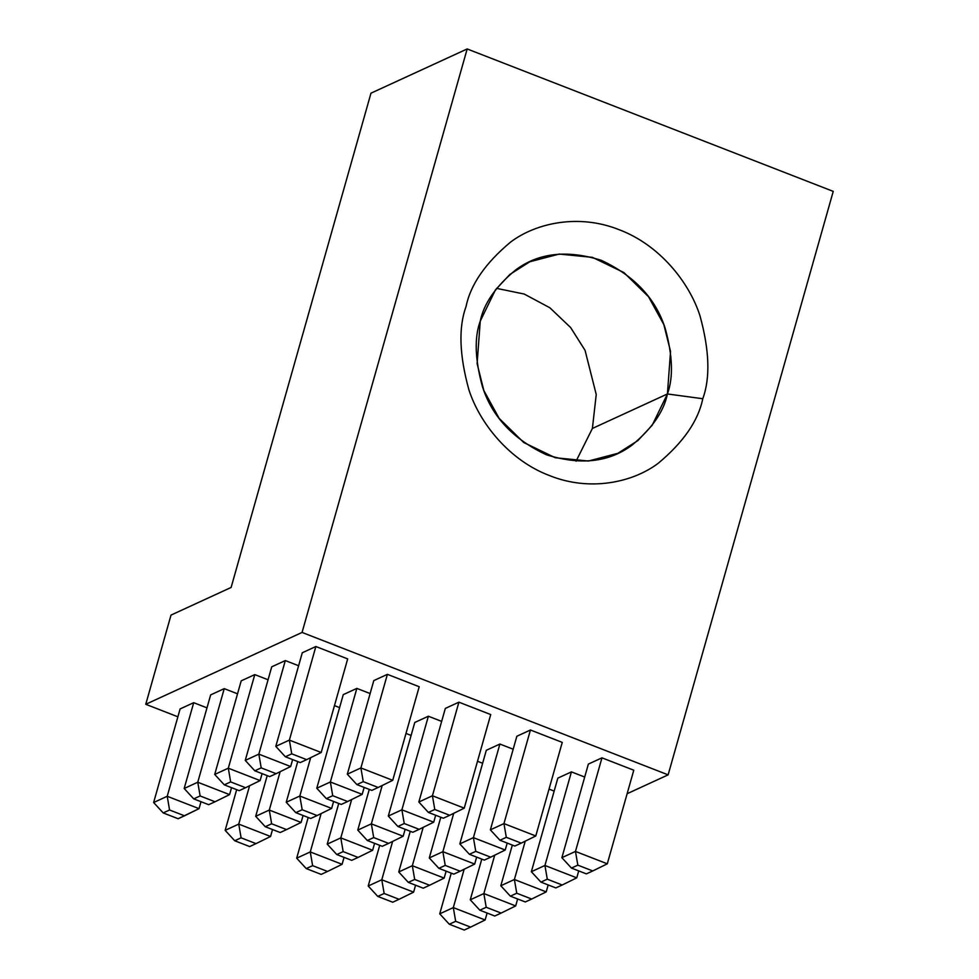 <?xml version="1.0" encoding="UTF-8"?>
<svg xmlns="http://www.w3.org/2000/svg" width="979" height="979" viewBox="0 0 979 979"><rect width="100%" height="100%" fill="white"/><g stroke="black" fill="none" stroke-linecap="round" stroke-linejoin="round"><path stroke-width="1.47" d="M177.897 716.799L145.761 704.293L171.007 615.093L145.761 704.293L302.07 632.434L467.179 48.95L833.239 191.382L467.179 48.95L370.98 93.176L467.179 48.95L302.07 632.434L668.131 774.854L833.239 191.382L668.131 774.854L302.07 632.434L145.761 704.293L177.897 716.799M667.421 393.962C663.884 411.339 652.149 428.349 632.201 444.992C609.268 462.259 580.645 465.514 546.331 454.745C513.326 439.314 492.033 416.65 482.463 386.729C474.95 359.403 474.215 337.535 480.248 321.136C483.773 303.747 495.521 286.737 515.468 270.094C538.389 252.827 567.012 249.572 601.339 260.341C634.343 275.772 655.624 298.436 665.206 328.357C672.708 355.683 673.442 377.551 667.421 393.962L702.775 398.734C710.399 377.98 709.469 350.323 699.973 315.764C689.289 282.295 659.516 244.885 619.205 229.735C579.152 213.618 536.223 222.735 510.597 242.07C485.364 263.118 470.507 284.644 466.041 306.623C458.417 327.378 459.347 355.034 468.843 389.605C479.539 423.063 509.3 460.473 549.623 475.623C589.664 491.739 632.593 482.623 658.231 463.287C683.464 442.239 698.308 420.713 702.775 398.734L667.421 393.962L670.542 351.498L663.835 324.587L648.539 296.735L623.929 272.578L592.43 257.355L559.229 254.063L529.798 261.772L509.863 274.463L495.46 289.857L480.248 321.136L477.116 363.588L483.822 390.499L499.131 418.351L523.728 442.508L555.24 457.731L588.428 461.036L617.871 453.314L637.806 440.636L652.198 425.241L667.421 393.962L592.393 428.447L596.235 394.525L585.063 350.347L570.635 327.549L549.868 307.773L524.23 294.055L496.586 288.364L524.23 294.055L549.868 307.773L570.635 327.549L585.063 350.347L596.235 394.525L592.393 428.447L667.421 393.962M231.117 587.449L370.98 93.176L231.117 587.449L171.007 615.093L231.117 587.449M576.056 461.219L592.393 428.447L576.056 461.219M702.775 398.734C698.308 420.713 683.464 442.239 658.231 463.287C632.593 482.623 589.664 491.739 549.623 475.623C509.3 460.473 479.539 423.063 468.843 389.605C459.347 355.034 458.417 327.378 466.041 306.623C470.507 284.644 485.364 263.118 510.597 242.07C536.223 222.735 579.152 213.618 619.205 229.735C659.516 244.885 689.289 282.295 699.973 315.764C709.469 350.323 710.399 377.98 702.775 398.734M627.123 793.712L668.131 774.854L627.123 793.712M588.367 764.085L601.963 757.844L633.78 770.216L601.963 757.844L588.367 764.085L561.885 857.677L575.468 851.424L601.963 757.844L575.468 851.424L607.298 863.808L633.78 770.216L607.298 863.808L592.76 870.955L577.83 865.142L571.455 868.079L586.384 873.88L592.76 870.955L586.384 873.88L571.455 868.079L561.885 857.677L588.367 764.085M516.851 736.257L530.434 730.004L562.252 742.388L530.434 730.004L516.851 736.257L490.369 829.849L503.952 823.596L530.434 730.004L503.952 823.596L535.77 835.98L562.252 742.388L535.77 835.98L521.232 843.127L506.302 837.314L499.939 840.251L514.856 846.052L521.232 843.127L514.856 846.052L499.939 840.251L490.369 829.849L516.851 736.257M445.323 708.429L458.906 702.176L490.724 714.56L458.906 702.176L445.323 708.429L418.841 802.021L432.424 795.768L458.906 702.176L432.424 795.768L464.242 808.152L490.724 714.56L464.242 808.152L449.704 815.299L434.786 809.486L428.41 812.423L443.34 818.224L449.704 815.299L443.34 818.224L428.41 812.423L418.841 802.021L445.323 708.429M373.794 680.601L387.39 674.347L419.208 686.732L387.39 674.347L373.794 680.601L347.312 774.193L360.896 767.94L387.39 674.347L360.896 767.94L392.726 780.324L419.208 686.732L392.726 780.324L378.188 787.471L363.258 781.658L356.882 784.595L371.812 790.396L378.188 787.471L371.812 790.396L356.882 784.595L347.312 774.193L373.794 680.601M302.278 652.773L315.862 646.519L347.68 658.904L315.862 646.519L302.278 652.773L275.797 746.365L289.38 740.112L315.862 646.519L289.38 740.112L321.198 752.496L347.68 658.904L321.198 752.496L306.66 759.643L291.73 753.83L285.366 756.767L300.284 762.568L306.66 759.643L300.284 762.568L285.366 756.767L275.797 746.365L302.278 652.773M557.834 778.121L571.418 771.88L584.708 777.045L571.418 771.88L557.834 778.121L531.352 871.714L544.936 865.473L571.418 771.88L544.936 865.473L576.753 877.845L578.724 870.906L576.753 877.845L562.215 884.992L547.285 879.191L540.922 882.116L555.839 887.929L562.215 884.992L555.839 887.929L540.922 882.116L531.352 871.714L557.834 778.121M486.306 750.293L499.89 744.052L513.18 749.216L499.89 744.052L486.306 750.293L459.824 843.886L473.408 837.645L499.89 744.052L473.408 837.645L505.225 850.017L507.195 843.078L505.225 850.017L490.687 857.163L475.77 851.363L469.394 854.288L484.324 860.1L490.687 857.163L484.324 860.1L469.394 854.288L459.824 843.886L486.306 750.293M414.778 722.465L428.374 716.224L441.651 721.388L428.374 716.224L414.778 722.465L388.296 816.058L401.892 809.817L428.374 716.224L401.892 809.817L433.709 822.189L435.667 815.25L433.709 822.189L419.171 829.335L404.241 823.535L397.866 826.46L412.795 832.272L419.171 829.335L412.795 832.272L397.866 826.46L388.296 816.058L414.778 722.465M343.262 694.637L356.846 688.396L370.135 693.56L356.846 688.396L343.262 694.637L316.78 788.23L330.364 781.988L356.846 688.396L330.364 781.988L362.181 794.361L364.151 787.41L362.181 794.361L347.643 801.507L332.725 795.707L326.35 798.631L341.267 804.444L347.643 801.507L341.267 804.444L326.35 798.631L316.78 788.23L343.262 694.637M271.734 666.809L285.317 660.568L298.607 665.732L285.317 660.568L271.734 666.809L245.252 760.402L258.835 754.148L285.317 660.568L258.835 754.148L290.653 766.533L292.623 759.582L290.653 766.533L276.115 773.679L261.197 767.879L254.821 770.803L269.751 776.604L276.115 773.679L269.751 776.604L254.821 770.803L245.252 760.402L271.734 666.809M549.035 789.098L554.163 791.093L549.035 789.098M477.507 761.27L482.635 763.265L477.507 761.27M405.991 733.442L411.119 735.437L405.991 733.442M334.463 705.614L339.591 707.597L334.463 705.614M241.201 680.846L254.785 674.604L268.062 679.769L254.785 674.604L241.201 680.846L214.707 774.438L228.303 768.197L254.785 674.604L228.303 768.197L260.12 780.581L262.078 773.63L260.12 780.581L245.582 787.716L230.652 781.915L224.289 784.84L239.206 790.653L245.582 787.716L239.206 790.653L224.289 784.84L214.707 774.438L241.201 680.846M210.656 694.894L224.24 688.641L237.53 693.817L224.24 688.641L210.656 694.894L184.174 788.487L197.758 782.233L224.24 688.641L197.758 782.233L229.575 794.618L231.546 787.667L229.575 794.618L215.037 801.764L200.12 795.951L193.744 798.888L208.674 804.689L215.037 801.764L208.674 804.689L193.744 798.888L184.174 788.487L210.656 694.894M180.112 708.931L193.707 702.689L206.985 707.854L193.707 702.689L180.112 708.931L153.63 802.523L180.112 708.931M201.001 801.715L199.043 808.654L167.213 796.282L193.707 702.689L167.213 796.282L153.63 802.523L167.213 796.282L169.575 810L167.213 796.282L199.043 808.654L201.001 801.715M153.63 802.523L163.199 812.925L169.575 810L163.199 812.925L153.63 802.523M178.129 818.738L163.199 812.925L178.129 818.738L184.505 815.801L169.575 810L184.505 815.801L199.043 808.654L178.129 818.738M256.021 843.629L241.103 837.828L234.727 840.753L249.657 846.566L256.021 843.629L249.657 846.566L234.727 840.753L225.158 830.351L238.741 824.11L249.596 785.745L238.741 824.11L270.559 836.482L272.529 829.543L270.559 836.482L256.021 843.629L270.559 836.482L238.741 824.11L241.103 837.828L256.021 843.629M236.673 789.661L225.158 830.351L236.673 789.661M241.103 837.828L238.741 824.11L225.158 830.351L234.727 840.753L241.103 837.828M327.549 871.457L312.619 865.656L306.256 868.581L321.173 874.394L327.549 871.457L321.173 874.394L306.256 868.581L296.686 858.179L310.27 851.938L321.124 813.573L310.27 851.938L342.087 864.322L344.057 857.371L342.087 864.322L327.549 871.457L342.087 864.322L310.27 851.938L312.619 865.656L327.549 871.457M308.189 817.489L296.686 858.179L308.189 817.489M312.619 865.656L310.27 851.938L296.686 858.179L306.256 868.581L312.619 865.656M399.077 899.297L384.147 893.484L377.772 896.409L392.701 902.222L399.077 899.297L392.701 902.222L377.772 896.409L368.202 886.007L381.786 879.766L392.64 841.402L381.786 879.766L413.615 892.15L415.573 885.2L413.615 892.15L399.077 899.297L413.615 892.15L381.786 879.766L384.147 893.484L399.077 899.297M379.717 845.318L368.202 886.007L379.717 845.318M384.147 893.484L381.786 879.766L368.202 886.007L377.772 896.409L384.147 893.484M470.593 927.125L455.676 921.312L449.3 924.237L464.23 930.05L470.593 927.125L464.23 930.05L449.3 924.237L439.73 913.835L453.314 907.594L464.168 869.23L453.314 907.594L485.131 919.979L487.101 913.028L485.131 919.979L470.593 927.125L485.131 919.979L453.314 907.594L455.676 921.312L470.593 927.125M451.246 873.146L439.73 913.835L451.246 873.146M455.676 921.312L453.314 907.594L439.73 913.835L449.3 924.237L455.676 921.312M215.037 801.764L229.575 794.618L197.758 782.233L200.12 795.951L215.037 801.764M200.12 795.951L197.758 782.233L184.174 788.487L193.744 798.888L200.12 795.951M286.566 829.592L271.636 823.78L265.272 826.717L280.19 832.517L286.566 829.592L280.19 832.517L265.272 826.717L255.69 816.315L269.286 810.061L280.141 771.709L269.286 810.061L301.104 822.446L303.074 815.495L301.104 822.446L286.566 829.592L301.104 822.446L269.286 810.061L271.636 823.78L286.566 829.592M267.206 775.625L255.69 816.315L267.206 775.625M271.636 823.78L269.286 810.061L255.69 816.315L265.272 826.717L271.636 823.78M358.094 857.42L343.164 851.62L336.788 854.545L351.718 860.345L358.094 857.42L351.718 860.345L336.788 854.545L327.219 844.143L340.802 837.889L351.657 799.537L340.802 837.889L372.632 850.274L374.59 843.323L372.632 850.274L358.094 857.42L372.632 850.274L340.802 837.889L343.164 851.62L358.094 857.42M338.734 803.453L327.219 844.143L338.734 803.453M343.164 851.62L340.802 837.889L327.219 844.143L336.788 854.545L343.164 851.62M429.61 885.249L414.692 879.448L408.316 882.373L423.234 888.186L429.61 885.249L423.234 888.186L408.316 882.373L398.747 871.971L412.33 865.717L423.185 827.365L412.33 865.717L444.148 878.102L446.118 871.151L444.148 878.102L429.61 885.249L444.148 878.102L412.33 865.717L414.692 879.448L429.61 885.249M410.262 831.281L398.747 871.971L410.262 831.281M414.692 879.448L412.33 865.717L398.747 871.971L408.316 882.373L414.692 879.448M501.138 913.077L486.208 907.276L479.845 910.201L494.762 916.014L501.138 913.077L494.762 916.014L479.845 910.201L470.263 899.799L483.859 893.558L494.713 855.193L483.859 893.558L515.676 905.93L517.634 898.991L515.676 905.93L501.138 913.077L515.676 905.93L483.859 893.558L486.208 907.276L501.138 913.077M481.778 859.109L470.263 899.799L481.778 859.109M486.208 907.276L483.859 893.558L470.263 899.799L479.845 910.201L486.208 907.276M245.582 787.716L260.12 780.581L228.303 768.197L230.652 781.915L245.582 787.716M230.652 781.915L228.303 768.197L214.707 774.438L224.289 784.84L230.652 781.915M317.11 815.556L302.181 809.743L295.805 812.668L310.735 818.481L317.11 815.556L310.735 818.481L295.805 812.668L286.235 802.266L299.819 796.025L310.673 757.66L299.819 796.025L331.636 808.409L333.606 801.458L331.636 808.409L317.11 815.556L331.636 808.409L299.819 796.025L302.181 809.743L317.11 815.556M297.751 761.576L286.235 802.266L297.751 761.576M302.181 809.743L299.819 796.025L286.235 802.266L295.805 812.668L302.181 809.743M388.626 843.384L373.709 837.571L367.333 840.508L382.251 846.309L388.626 843.384L382.251 846.309L367.333 840.508L357.763 830.094L371.347 823.853L382.202 785.488L371.347 823.853L403.164 836.237L405.135 829.286L403.164 836.237L388.626 843.384L403.164 836.237L371.347 823.853L373.709 837.571L388.626 843.384M369.279 789.404L357.763 830.094L369.279 789.404M373.709 837.571L371.347 823.853L357.763 830.094L367.333 840.508L373.709 837.571M460.154 871.212L445.225 865.399L438.861 868.336L453.779 874.137L460.154 871.212L453.779 874.137L438.861 868.336L429.279 857.934L442.875 851.681L453.73 813.316L442.875 851.681L474.693 864.065L476.651 857.114L474.693 864.065L460.154 871.212L474.693 864.065L442.875 851.681L445.225 865.399L460.154 871.212M440.795 817.245L429.279 857.934L440.795 817.245M445.225 865.399L442.875 851.681L429.279 857.934L438.861 868.336L445.225 865.399M531.67 899.04L516.753 893.227L510.377 896.164L525.307 901.965L531.67 899.04L525.307 901.965L510.377 896.164L500.807 885.762L514.391 879.509L525.246 841.157L514.391 879.509L546.209 891.893L548.179 884.943L546.209 891.893L531.67 899.04L546.209 891.893L514.391 879.509L516.753 893.227L531.67 899.04M512.323 845.073L500.807 885.762L512.323 845.073M516.753 893.227L514.391 879.509L500.807 885.762L510.377 896.164L516.753 893.227M276.115 773.679L290.653 766.533L258.835 754.148L261.197 767.879L276.115 773.679M261.197 767.879L258.835 754.148L245.252 760.402L254.821 770.803L261.197 767.879M347.643 801.507L362.181 794.361L330.364 781.988L332.725 795.707L347.643 801.507M332.725 795.707L330.364 781.988L316.78 788.23L326.35 798.631L332.725 795.707M419.171 829.335L433.709 822.189L401.892 809.817L404.241 823.535L419.171 829.335M404.241 823.535L401.892 809.817L388.296 816.058L397.866 826.46L404.241 823.535M490.687 857.163L505.225 850.017L473.408 837.645L475.77 851.363L490.687 857.163M475.77 851.363L473.408 837.645L459.824 843.886L469.394 854.288L475.77 851.363M562.215 884.992L576.753 877.845L544.936 865.473L547.285 879.191L562.215 884.992M547.285 879.191L544.936 865.473L531.352 871.714L540.922 882.116L547.285 879.191M306.66 759.643L321.198 752.496L289.38 740.112L291.73 753.83L306.66 759.643M291.73 753.83L289.38 740.112L275.797 746.365L285.366 756.767L291.73 753.83M378.188 787.471L392.726 780.324L360.896 767.94L363.258 781.658L378.188 787.471M363.258 781.658L360.896 767.94L347.312 774.193L356.882 784.595L363.258 781.658M449.704 815.299L464.242 808.152L432.424 795.768L434.786 809.486L449.704 815.299M434.786 809.486L432.424 795.768L418.841 802.021L428.41 812.423L434.786 809.486M521.232 843.127L535.77 835.98L503.952 823.596L506.302 837.314L521.232 843.127M506.302 837.314L503.952 823.596L490.369 829.849L499.939 840.251L506.302 837.314M592.76 870.955L607.298 863.808L575.468 851.424L577.83 865.142L592.76 870.955M577.83 865.142L575.468 851.424L561.885 857.677L571.455 868.079L577.83 865.142"/></g></svg>
